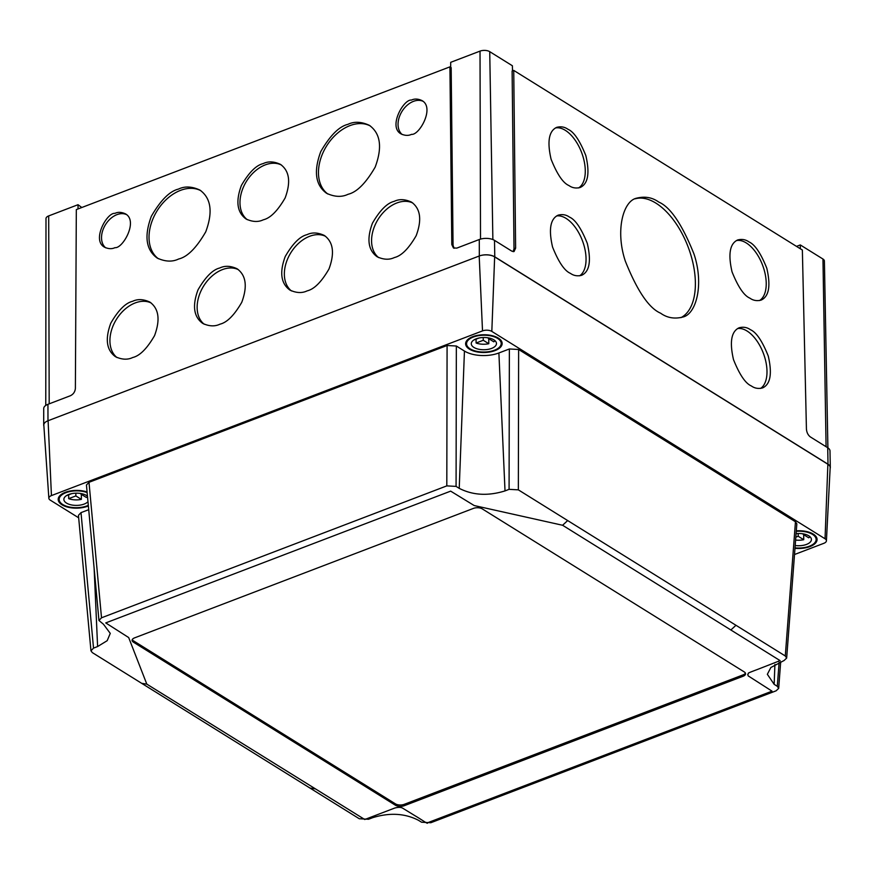 <?xml version="1.0" encoding="UTF-8"?>
<svg xmlns="http://www.w3.org/2000/svg" width="874" height="874" viewBox="0 0 874 874"><rect width="100%" height="100%" fill="white"/><g stroke="black" fill="none" stroke-linecap="round" stroke-linejoin="round"><path stroke-width="1.31" d="M515.616 248.129L513.737 70.412L512.12 71.023L514.01 248.74L515.616 248.129L514.054 251.548L511.858 251.166L494.498 240.361A10.859 5.277 -0.5 0 0 479.28 239.52L456.807 248.107L453.442 247.954L451.803 244.567L449.924 66.861L451.17 67.637L453.06 245.343L454.109 248.26M450.678 67.32L450.7 62.327L480.023 51.118A6.916 3.365 -0.5 0 1 489.735 51.664L512.383 65.758L512.503 70.881M513.169 251.657L514.01 248.74M513.737 70.412L802.365 250.03L806.429 429.101C806.746 432.543 808.057 435.154 810.373 436.934L827.722 447.739L828.006 464.203L494.782 256.825A11.023 5.353 179.5 0 0 479.323 255.973L47.983 420.765A11.023 5.353 179.5 0 0 43.7 425.026A11.023 5.353 179.5 0 0 43.886 426.02M830.136 468.388A11.023 5.353 179.5 0 0 830.3 467.415L829.994 450.897A10.859 5.277 179.5 0 0 827.722 447.739M830.3 467.415A11.023 5.353 179.5 0 0 828.006 464.203M45.765 405.427L45.994 218.587A6.916 3.365 -0.5 0 1 48.693 215.911L78.015 204.713L78.059 208.93M43.7 425.026L43.722 408.508A10.859 5.277 -0.5 0 1 47.939 404.312L70.412 395.725C73.394 394.25 75.055 391.803 75.383 388.384L76.322 209.596L449.924 66.861M263.194 163.591C268.252 161.133 273.999 161.384 280.445 164.367C289.447 170.878 291.009 182.065 285.142 197.928C277.659 210.842 270.394 218.129 263.336 219.789C258.278 222.247 252.52 221.985 246.086 219.013C237.083 212.502 235.521 201.315 241.388 185.452C248.872 172.539 256.137 165.252 263.194 163.591M132.597 301.301C137.666 298.842 143.412 299.105 149.858 302.076C158.86 308.588 160.423 319.775 154.545 335.638C147.072 348.551 139.807 355.838 132.75 357.499C127.691 359.957 121.934 359.706 115.499 356.723C106.497 350.212 104.924 339.025 110.801 323.162C118.274 310.248 125.55 302.961 132.597 301.301M219.811 267.979C224.88 265.521 230.627 265.783 237.073 268.755C246.075 275.266 247.637 286.454 241.759 302.317C234.287 315.23 227.022 322.517 219.964 324.178C214.906 326.636 209.148 326.384 202.713 323.402C193.711 316.891 192.138 305.703 198.016 289.84C205.488 276.927 212.764 269.64 219.811 267.979M307.025 234.658C312.094 232.2 317.841 232.462 324.287 235.434C333.289 241.945 334.851 253.132 328.974 268.995C321.501 281.909 314.236 289.196 307.178 290.856C302.12 293.314 296.362 293.063 289.917 290.081C280.925 283.569 279.352 272.382 285.23 256.519C292.703 243.606 299.979 236.319 307.025 234.658M114.909 213.376C117.99 211.879 121.497 212.032 125.43 213.846C138.507 220.882 122.753 248.784 114.997 247.648C111.916 249.145 108.409 248.992 104.476 247.178C91.399 240.142 107.152 212.24 114.909 213.376M347.896 124.359C354.188 121.311 361.344 121.628 369.352 125.332C380.551 133.438 382.506 147.345 375.197 167.076C365.889 183.136 356.854 192.204 348.081 194.279C341.778 197.327 334.633 197.011 326.614 193.307C315.416 185.201 313.471 171.293 320.78 151.563C330.077 135.503 339.123 126.435 347.896 124.359M411.436 100.084C414.527 98.587 418.034 98.751 421.956 100.565C435.034 107.589 419.28 135.492 411.523 134.356C408.442 135.852 404.935 135.699 401.002 133.886C387.925 126.85 403.69 98.948 411.436 100.084M178.449 189.101C184.742 186.042 191.898 186.37 199.917 190.073C211.115 198.169 213.059 212.087 205.751 231.818C196.453 247.877 187.407 256.945 178.635 259.01C172.342 262.069 165.186 261.741 157.167 258.048C145.98 249.942 144.024 236.024 151.333 216.304C160.63 200.233 169.676 191.166 178.449 189.101M394.24 201.337C399.309 198.879 405.055 199.141 411.501 202.113C420.503 208.624 422.066 219.811 416.188 235.674C408.715 248.587 401.45 255.874 394.392 257.546C389.334 259.993 383.577 259.742 377.131 256.759C368.14 250.248 366.567 239.061 372.444 223.198C379.917 210.284 387.182 202.997 394.24 201.337M569.455 217.091C575.343 219.603 581.286 228.376 587.306 243.409C591.392 261.086 589.502 271.716 581.625 275.299C577.419 276.359 573.672 275.703 570.394 273.344C564.517 270.842 558.573 262.069 552.554 247.025C548.468 229.349 550.358 218.719 558.224 215.135C562.441 214.075 566.188 214.731 569.455 217.091M567.991 129.297C573.879 131.799 579.823 140.572 585.842 155.616C589.928 173.292 588.038 183.922 580.161 187.495C575.955 188.555 572.208 187.91 568.93 185.539C563.053 183.037 557.109 174.265 551.09 159.221C547.004 141.544 548.894 130.914 556.76 127.331C560.977 126.271 564.724 126.927 567.991 129.297M748.952 241.901C754.83 244.414 760.773 253.187 766.793 268.22C770.879 285.896 768.989 296.526 761.123 300.11C756.906 301.169 753.159 300.514 749.892 298.154C744.003 295.652 738.06 286.88 732.041 271.836C727.955 254.159 729.845 243.529 737.711 239.946C741.928 238.886 745.675 239.542 748.952 241.901M750.416 329.706C756.294 332.207 762.237 340.98 768.257 356.024C772.343 373.701 770.453 384.331 762.587 387.914C758.37 388.974 754.623 388.318 751.356 385.958C745.467 383.446 739.524 374.673 733.505 359.64C729.419 341.963 731.309 331.333 739.186 327.75C743.392 326.69 747.139 327.335 750.416 329.706M658.745 202.058C670.358 207.007 682.113 224.345 694 254.061C704.236 284.64 696.163 314.312 682.791 317.054C674.466 319.152 667.07 317.863 660.602 313.187C648.989 308.238 637.233 290.9 625.347 261.195C615.11 230.605 623.173 200.933 636.556 198.19C644.881 196.104 652.277 197.393 658.745 202.058M796.509 246.381L800.3 244.939L822.958 259.032A6.916 3.365 -0.5 0 1 824.401 261.053L827.896 447.849M800.3 244.939L800.344 248.773M78.015 204.713L81.806 207.499M680.944 317.644A63.769 33.889 69.1 0 0 693.071 263.511A63.769 33.889 69.1 0 0 655.926 203.139A63.769 33.889 69.1 0 0 635.136 198.813M760.609 388.417A32.272 17.152 69.1 0 0 765.613 360.612A32.272 17.152 69.1 0 0 747.019 330.995A32.272 17.152 69.1 0 0 737.536 328.58M759.517 300.558A32.272 17.152 69.1 0 0 764.925 272.885A32.272 17.152 69.1 0 0 746.254 242.928A32.272 17.152 69.1 0 0 736.4 240.579M578.566 187.943A32.272 17.152 69.1 0 0 583.974 160.27A32.272 17.152 69.1 0 0 565.303 130.324A32.272 17.152 69.1 0 0 555.449 127.965M579.659 275.813A32.272 17.152 69.1 0 0 584.662 247.998A32.272 17.152 69.1 0 0 566.068 218.391A32.272 17.152 69.1 0 0 556.585 215.965M412.779 203.008A32.272 22.396 -58.1 0 0 396.862 202.965A32.272 22.396 -58.1 0 0 371.57 240.929A32.272 22.396 -58.1 0 0 378.639 257.59M200.933 190.75A40.149 27.859 -58.1 0 0 180.492 190.368A40.149 27.859 -58.1 0 0 149.028 237.597A40.149 27.859 -58.1 0 0 158.402 258.748M422.95 101.264A19.676 13.656 -58.1 0 0 413.478 101.351A19.676 13.656 -58.1 0 0 398.052 124.501A19.676 13.656 -58.1 0 0 402.16 134.498M370.379 126.009A40.149 27.859 -58.1 0 0 349.939 125.627A40.149 27.859 -58.1 0 0 318.464 172.855A40.149 27.859 -58.1 0 0 327.848 194.006M126.413 214.556A19.676 13.656 -58.1 0 0 116.952 214.643A19.676 13.656 -58.1 0 0 101.526 237.794A19.676 13.656 -58.1 0 0 105.634 247.79M325.565 236.33A32.272 22.396 -58.1 0 0 309.647 236.286A32.272 22.396 -58.1 0 0 284.356 274.25A32.272 22.396 -58.1 0 0 291.424 290.911M238.351 269.651A32.272 22.396 -58.1 0 0 222.433 269.607A32.272 22.396 -58.1 0 0 197.142 307.572A32.272 22.396 -58.1 0 0 204.21 324.232M151.136 302.972A32.272 22.396 -58.1 0 0 135.219 302.928A32.272 22.396 -58.1 0 0 109.927 340.893A32.272 22.396 -58.1 0 0 116.996 357.553M281.483 165.066A32.272 22.396 -58.1 0 0 265.27 164.88A32.272 22.396 -58.1 0 0 239.979 202.844A32.272 22.396 -58.1 0 0 247.309 219.691M482.273 508.887A6.293 3.059 179.5 0 0 473.435 508.395L134.552 637.878A6.293 3.059 179.5 0 0 132.094 640.325A6.293 3.059 179.5 0 0 133.416 642.171L395.409 805.216A6.293 3.059 179.5 0 0 404.247 805.708L743.129 676.236A6.293 3.059 179.5 0 0 745.577 673.788A6.293 3.059 179.5 0 0 744.266 671.931L482.273 508.887M132.258 639.637A6.293 3.059 179.5 0 0 133.405 640.795L395.398 803.84A6.293 3.059 179.5 0 0 404.236 804.331L743.119 674.859A6.293 3.059 179.5 0 0 745.413 673.1M498.333 338.107A18.267 8.871 -0.5 0 1 502.146 343.471A18.267 8.871 -0.5 0 1 483.956 352.506A18.267 8.871 -0.5 0 1 465.613 343.788A18.267 8.871 -0.5 0 1 477.947 335.277A18.267 8.871 -0.5 0 1 498.333 338.107M88.372 505.937A18.267 8.871 -0.5 0 1 62.01 504.801A18.267 8.871 -0.5 0 1 58.197 499.436A18.267 8.871 -0.5 0 1 68.074 491.45A18.267 8.871 -0.5 0 1 87.083 491.986M794.51 554.52L823.843 543.311A6.631 3.223 179.5 0 0 826.422 540.82L830.169 467.645A11.023 5.353 179.5 0 0 827.875 464.247L494.651 256.88A11.023 5.353 179.5 0 0 479.192 256.016L48.103 420.711A11.023 5.353 179.5 0 0 43.831 425.157L48.857 498.267A6.631 3.223 179.5 0 0 50.233 500.114L78.671 517.812M826.422 540.82A6.631 3.223 179.5 0 0 825.045 538.777L491.822 331.41A6.631 3.223 179.5 0 0 482.514 330.896L51.435 495.591A6.631 3.223 179.5 0 0 48.857 498.267M97.604 646.552L107.185 640.686L110.266 633.388L103.482 624.265L98.959 620.496L101.515 617.798L446.811 485.878L456.075 486.392L459.221 488.348C472.812 495.307 488.074 496.159 505.019 490.904L509.083 489.342L518.348 489.855L567.685 520.565L562.594 525.263L474.189 505.543L450.656 491.133L105.732 622.911L128.675 637.55L146.81 684.124L141.675 683.326L92.338 652.616L90.962 650.813L93.529 648.115L97.604 646.552L94.119 568.176M90.962 650.813L78.442 515.332L81.009 512.623L93.529 648.115M88.722 509.684L81.009 512.623M98.959 620.496L86.439 485.015L88.995 482.317L101.515 617.798M446.811 485.878L447.084 345.503L88.995 482.317M447.084 345.503L456.348 346.017L456.075 486.392M509.083 489.342L509.367 348.966L498.89 352.976A24.559 11.93 -0.5 0 1 464.444 351.053L456.348 346.017M509.367 348.966L518.632 349.491L518.348 489.855M567.685 520.565L785.289 655.981L786.666 658.056L784.109 660.493L770.868 667.496L767.35 674.291L774.156 684.342L774.91 664.48M785.289 655.981L795.46 521.767L518.632 349.491M141.675 683.326L359.28 818.741L368.544 819.266L372.619 817.703C389.575 812.449 404.837 813.301 418.417 820.26L421.563 822.216L430.827 822.729L776.112 690.81L778.679 688.373L780.69 661.804M795.46 521.767L796.837 523.832L786.666 658.056M796.301 530.846A18.267 8.871 -0.5 0 1 817.081 539.455A18.267 8.871 -0.5 0 1 794.979 548.315M146.81 684.124L364.753 819.506L394.655 808.079C398.063 807.128 400.685 807.128 402.521 808.089L415.161 815.835C420.809 819.124 428.763 824.794 427.277 822.882L772.037 691.159L748.188 675.886L747.718 674.411C750.111 672.477 743.708 674.619 757.976 669.266L780.1 660.624L730.872 629.99L735.963 625.281M562.594 525.263L730.872 629.99M774.156 684.342L777.303 686.298L778.679 688.373M795.821 537.171L798.202 536.265L803.73 539.706L803.687 534.669M798.17 533.511L798.202 536.265M810.034 536.767A12.597 6.118 179.5 0 1 808.712 537.805L803.184 534.364L804.069 534.025M795.198 545.507A12.597 6.118 179.5 0 0 811.411 539.509A12.597 6.118 179.5 0 0 808.778 535.806A12.597 6.118 179.5 0 0 796.094 533.664M795.012 547.856A17.316 8.412 179.5 0 0 816.13 539.466A17.316 8.412 179.5 0 0 812.514 534.385A17.316 8.412 179.5 0 0 796.269 531.316M795.602 540.056A12.597 6.118 179.5 0 0 803.73 539.706M473.806 340.019L479.105 337.998M489.134 338.03L488.249 338.369L493.777 341.81A12.597 6.118 -0.5 0 0 495.099 340.773M488.752 338.686L488.795 343.711L483.267 340.27L476.101 343.012L476.068 339.156M483.235 337.517L483.267 340.27M488.795 343.711A12.597 6.118 -0.5 0 1 476.101 343.012M493.843 339.822A12.597 6.118 -0.5 0 1 496.476 343.515A12.597 6.118 -0.5 0 1 483.934 349.742A12.597 6.118 -0.5 0 1 471.283 343.733A12.597 6.118 -0.5 0 1 479.782 337.867A12.597 6.118 -0.5 0 1 493.843 339.822M497.579 338.391A17.316 8.412 -0.5 0 1 501.195 343.471A17.316 8.412 -0.5 0 1 483.956 352.036A17.316 8.412 -0.5 0 1 466.563 343.777A17.316 8.412 -0.5 0 1 478.253 335.703A17.316 8.412 -0.5 0 1 497.579 338.391M80.736 493.493L81.719 493.69M71.69 493.646L66.391 495.678M68.653 494.804L68.685 498.661L75.852 495.929L81.38 499.371L81.337 494.334M75.83 493.176L75.852 495.929M87.509 496.607A12.597 6.118 179.5 0 1 86.362 497.47L80.834 494.029M87.476 496.235A12.597 6.118 179.5 0 0 73.274 493.384A12.597 6.118 179.5 0 0 63.868 499.393A12.597 6.118 179.5 0 0 66.5 503.085A12.597 6.118 179.5 0 0 87.979 501.687M87.138 492.586A17.316 8.412 179.5 0 0 68.849 491.778A17.316 8.412 179.5 0 0 59.148 499.436A17.316 8.412 179.5 0 0 62.764 504.517A17.316 8.412 179.5 0 0 88.318 505.336M68.685 498.661A12.597 6.118 179.5 0 0 81.38 499.371M451.803 244.567L453.06 245.343M489.735 51.664L492.87 239.552M48.693 215.911L49.184 403.843M47.939 404.312L47.983 420.765M479.28 239.52L479.323 255.973M494.498 240.361L494.782 256.825M822.958 259.032L826.083 446.712M480.023 51.118L480.514 239.105M133.405 640.795L133.416 642.171M51.435 495.591L48.103 420.711M482.514 330.896L479.192 256.016M491.822 331.41L494.651 256.88M459.221 488.348L464.444 351.053M505.019 490.904L498.89 352.976M825.045 538.777L827.875 464.247M395.398 803.84L395.409 805.216M309.953 788.042L315.088 788.84M404.236 804.331L404.247 805.708M743.119 674.859L743.129 676.236M777.303 686.298L779.116 662.405M816.108 536.647L816.13 539.466M466.53 340.958L466.563 343.777M501.173 340.663L501.195 343.471M59.126 496.618L59.148 499.436"/></g></svg>
